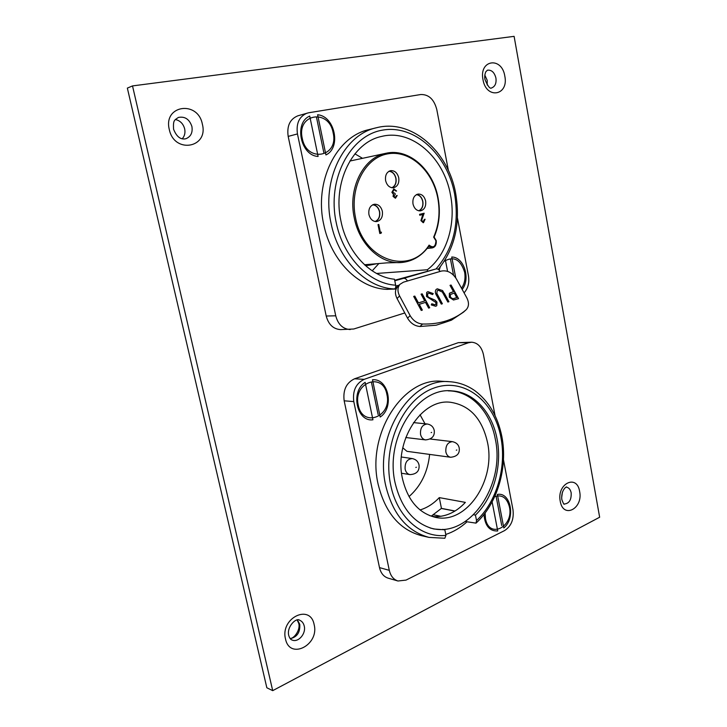 <?xml version="1.0" encoding="UTF-8"?>
<svg xmlns="http://www.w3.org/2000/svg" width="727" height="727" viewBox="0 0 727 727"><rect width="100%" height="100%" fill="white"/><g stroke="black" fill="none" stroke-linecap="round" stroke-linejoin="round"><path stroke-width="1.09" d="M325.932 154.924C341.39 147.89 334.92 116.084 317.617 114.775L325.932 154.924M309.711 116.075C293.663 122.827 300.642 155.805 318.108 156.432L309.711 116.075M323.869 152.824L316.581 117.692M429.811 515.688L434.719 516.697C446.151 516.788 456.356 512.017 465.353 502.384L439.281 497.613C433.592 503.657 427.185 507.764 420.061 509.954M429.63 454.411C427.803 472.014 420.924 486.072 409.019 496.586M402.494 478.784C407.72 500.267 418.634 513.098 435.228 517.297C466.534 524.876 496.05 480.32 487.463 442.234C482.037 418.507 469.678 405.175 450.404 402.267C421.642 398.378 393.689 441.135 402.494 478.784M430.03 527.929L432.238 528.484C470.024 538.025 505.501 484.464 495.26 438.89C490.416 412.4 472.114 392.089 450.404 390.926L448.168 390.853M494.733 496.586C502.066 494.351 506.973 497.795 509.427 506.937C513.98 526.848 489.053 539.498 485.472 518.587L485.118 512.971M386.909 394.57C392.362 416.762 362.555 428.321 358.238 405.093C352.831 382.157 383.129 371.67 386.909 394.57M445.769 534.454C453.448 531.946 460.536 527.72 467.034 521.786L476.012 523.131L476.53 520.55L475.458 515.116C493.624 497.513 502.384 465.907 497.068 439.035C492.215 412.445 473.859 392.062 452.094 390.899C417.861 386.646 384.528 437.827 395.125 482.955C401.359 508.464 414.281 523.813 433.874 528.983L444.842 529.819L445.951 535.363L444.842 538.253L429.048 537.407C407.175 531.446 392.734 514.198 385.728 485.663C373.733 434.837 411.2 377.258 449.64 381.711C458.846 382.302 467.316 385.337 475.049 390.826C488.889 401.368 497.822 416.607 501.866 436.536M449.64 381.711L441.843 381.293C403.512 376.886 366.199 433.919 378.149 484.3C385.137 512.58 399.523 529.683 421.315 535.626L429.048 537.407M442.67 529.347L444.842 529.819M402.776 447.787L406.947 451.322L450.613 457.265C448.177 456.792 446.587 455.002 445.86 451.912C445.487 445.615 447.696 442.198 452.476 441.662C456.256 442.516 458.501 444.597 459.21 447.923C459.937 453.503 457.074 456.62 450.613 457.265M420.033 414.744L425.013 423.777M495.032 415.453L483.419 354.485C481.601 346.861 477.694 342.771 471.696 342.208L458.328 342.653L354.54 378.794C346.297 382.765 342.844 390.108 344.162 400.804L379.494 567.605C380.821 573.176 383.702 576.693 388.109 578.147L397.96 581L406.029 580.101L504.574 530.592C511.272 526.221 514.08 519.278 512.989 509.763L503.457 459.718M471.696 342.208L468.47 342.744L364.218 379.33C355.939 383.356 352.459 390.781 353.785 401.604L389.299 570.35C390.635 575.984 393.525 579.537 397.96 581M441.344 508.464L454.875 511.099M473.622 514.752L475.458 515.116M440.925 516.315L433.41 514.78M465.416 521.459L467.034 521.786M455.02 511.008L441.443 508.373L431.42 516.025M441.443 508.373L439.281 497.613M503.82 527.938C515.834 518.36 510.799 491.743 497.377 494.433L503.82 527.938M484.046 514.38L484.064 515.461C485.254 526.13 489.816 531.301 497.741 530.974L492.124 501.894M501.73 525.548L496.087 496.214M562.425 492.124L561.626 497.995M484.809 75.045L487.235 80.397L487.19 85.014M175.398 119.537C180.142 120.591 183.222 123.699 184.667 128.843C185.458 132.841 184.622 136.158 182.186 138.812M132.514 85.913L127.352 88.103L266.836 687.769L272.707 690.65L599.648 517.233L514.107 36.35L132.514 85.913L272.707 690.65M375.077 221.517C378.649 219.854 380.112 216.591 379.485 211.739C378.403 207.54 376.123 205.232 372.66 204.805M391.88 187.748C395.143 186.048 396.46 182.895 395.842 178.306C394.743 174.007 392.444 171.663 388.954 171.272M418.743 210.803C421.987 209.149 423.314 206.014 422.714 201.415C421.724 197.39 419.624 195.136 416.407 194.636M463.453 312.174L451.458 320.153L444.888 322.406L436.091 325.223L419.961 326.487C414.735 326.041 410.601 323.261 407.556 318.153L397.051 298.515C394.797 293.899 394.925 290.028 397.442 286.92L395.688 287.338M463.308 312.301L466.025 309.856C460.564 314.627 454.148 318.244 446.76 320.707C439.353 323.142 431.293 324.242 422.587 324.024L419.961 326.487M413 203.978C414.263 208.667 416.753 210.957 420.479 210.866C424.504 209.676 426.222 206.377 425.631 200.961C424.368 196.217 421.842 193.927 418.061 194.073C414.09 195.299 412.409 198.598 413 203.978M419.061 210.857C422.196 209.067 423.459 205.905 422.85 201.379C421.887 197.435 419.842 195.136 416.698 194.491M368.925 214.52C370.252 219.318 372.887 221.662 376.822 221.562C381.13 220.336 382.975 216.919 382.347 211.303C381.012 206.45 378.34 204.096 374.332 204.26C370.098 205.532 368.289 208.958 368.925 214.52M375.441 221.571C378.876 219.754 380.266 216.464 379.621 211.711C378.585 207.595 376.377 205.241 372.996 204.641M385.61 180.632C386.982 185.576 389.654 187.948 393.634 187.739C397.651 186.466 399.35 183.14 398.732 177.77C397.351 172.772 394.643 170.4 390.599 170.663C386.646 171.981 384.983 175.307 385.61 180.632M392.226 187.793C395.361 185.958 396.615 182.777 395.979 178.269C394.925 174.062 392.68 171.672 389.263 171.109M429.103 245.117L428.585 246.426C421.487 256.004 412.545 261.356 401.767 262.483C381.357 264.737 359.456 244.963 354.276 217.964C347.679 188.42 363.382 157.332 385.964 153.279C408.838 147.872 433.128 169.655 438.072 197.962C440.607 211.875 439.299 224.852 434.173 236.902L433.655 237.12C438.944 225.088 440.326 212.066 437.781 198.053C432.647 170.427 409.519 149.417 387.191 153.951C364.772 158.041 349.305 188.311 355.53 217.718C363.227 260.729 409.919 275.887 429.103 245.117C433.256 248.325 435.537 246.871 435.946 240.773L433.655 237.12M434.01 236.902L436.236 240.655C436.545 244.863 435.164 247.289 432.083 247.943L428.657 246.508M364.509 264.755L387 262.847L401.767 262.483C412.663 261.347 421.687 255.94 428.839 246.262M376.804 263.71L369.361 265.201L365.09 265.282M444.297 261.238C453.748 255.813 460.527 259.457 464.626 272.189C465.653 278.314 464.626 283.666 461.536 288.255M333.148 132.877C339.027 156.932 306.921 163.339 302.268 138.394C296.434 113.539 329.086 108.378 333.148 132.877M376.413 127.761L368.871 129.633C336.428 136.485 313.982 181.614 323.724 224.398C330.967 260.729 358.874 288.319 386.591 289.346L394.207 288.946C366.381 287.901 338.346 260.039 331.076 223.353C321.289 180.16 343.844 134.622 376.413 127.761C411.764 118.41 448.568 151.634 455.729 193.7C460.673 223.462 454.838 248.679 438.227 269.363M376.55 273.461L427.358 269.753C446.841 254.923 456.22 223.852 450.513 195.009C444.097 157.704 411.918 128.679 381.602 136.44C352.504 142.247 332.321 182.741 340.972 221.199C347.17 252.578 370.516 276.987 394.479 279.241L395.679 285.202C395.997 287.374 395.506 288.619 394.207 288.946M362.519 158.322L354.903 153.833M427.921 291.663L433.228 293.563L432.592 294.571L428.694 293.081L427.785 293.626L427.594 296.153L428.766 297.388L435.146 300.196L436.972 302.096L436.8 305.658L435.764 306.276L431.265 304.931L431.783 303.768L435.109 304.804L435.8 304.404L435.918 302.496L426.495 296.471L426.694 292.39L427.921 291.663L433.228 293.563M451.067 285.029L458.555 298.652L453.484 300.015L449.322 297.243L449.377 293.363L453.466 291.627L450.013 285.347L451.067 285.029L458.437 298.688M466.025 309.856L466.261 309.638C469.024 306.549 469.188 302.559 466.743 297.688L456.338 278.841C452.312 272.67 447.359 270.071 441.498 271.044L403.43 282.176L399.959 284.321C397.442 287.438 397.315 291.309 399.586 295.944L410.146 315.645C413.209 320.771 417.353 323.56 422.587 324.024M444.379 293.39L448.922 301.696L447.859 302.032L442.307 291.981L438.127 290.2L437.245 290.736L436.818 293.308L442.37 303.768L441.298 304.104L436.745 295.753C435.164 293.326 434.946 291.254 436.082 289.51L437.29 288.81L442.589 290.573L448.804 301.732M422.16 293.826L429.712 307.766L428.621 308.112L425.513 302.377L419.243 304.331L422.351 310.093L421.242 310.447L413.681 296.416L414.781 296.08L418.461 302.895L424.741 300.951L421.069 294.162L422.16 293.826L429.593 307.803M394.688 280.277L436.055 268.945C437.563 268.654 438.908 269.499 440.08 271.462M399.168 285.138L395.779 286.038M407.447 281.004C406.266 278.986 404.93 278.114 403.449 278.386L436.055 268.945M394.779 280.758L403.449 278.386M448.414 170.591L436.782 109.513C434.083 99.317 428.739 94.328 420.76 94.528L308.702 112.758L297.906 115.793C289.964 119.037 286.72 125.907 288.174 136.403L326.214 316.027C328.531 324.56 333.32 329.095 340.59 329.613L353.74 329.004L404.775 312.964M387.282 289.382L387.954 289.273M386.591 289.346L396.115 289.01M366.826 266.791L366.544 265.437M372.206 270.835L378.858 263.537M439.181 270.18L440.271 266.891M307.267 113.076C299.27 116.347 296.007 123.299 297.461 133.932L335.738 315.809C338.073 324.451 342.89 329.031 350.196 329.558M464.08 292.863C468.07 288.383 469.524 282.694 468.442 275.778L457.437 217.982M427.649 271.244L427.358 269.753M395.252 197.335L397.187 195.481L395.461 198.235L393.053 196.39L393.489 194.391L391.88 192.328L393.87 188.902M395.415 198.235L393.053 196.39M393.171 196.372L393.598 194.373L391.989 192.31L393.789 188.92L396.578 191.01L394.025 189.82M423.141 221.799L424.377 219.409L425.077 219.245L423.505 222.653L420.915 220.608L422.814 214.483M423.205 222.707L420.915 220.608M421.024 220.599L422.932 214.456L419.77 215.228L419.597 214.338L424.159 213.22L421.596 220.381L423.25 221.78M379.812 233.503L378.022 224.634L378.758 224.461L380.366 232.431L381.43 232.158L381.202 233.167L379.812 233.503M394.706 280.368L409.11 276.424L394.725 280.458M394.743 280.567L395.688 280.304L394.743 280.577M449.677 293.117L453.466 291.627M450.04 285.393L450.976 285.111M450.286 296.989C451.585 298.643 452.994 299.088 454.511 298.334L456.738 297.579L454.239 293.026L450.386 294.544L450.377 296.907C451.676 298.561 453.085 299.006 454.602 298.252L456.738 297.579M450.386 294.544L450.377 296.907M437.245 290.727L436.818 293.308M436.727 293.39L442.261 303.804M436.091 289.5L437.29 288.81M437.209 288.901L442.589 290.573M442.498 290.655L444.288 293.481M433.138 293.644L432.565 294.553M427.703 293.708L427.594 296.153M427.512 296.243L428.766 297.388M428.685 297.47L435.146 300.196M435.064 300.278L436.972 302.096M436.882 302.178L436.8 305.658M431.738 303.877L435.109 304.804M435.028 304.895L435.718 304.486M426.713 292.372L427.83 291.745M422.233 310.129L419.243 304.331M413.708 296.462L414.781 296.08M414.699 296.162L418.461 302.895M418.379 302.977L424.741 300.951M421.097 294.217L422.078 293.917M380.366 232.431L381.43 232.158M379.921 233.494L378.022 224.634M378.131 224.616L378.758 224.461M423.359 221.762L424.377 219.409M419.879 215.21L419.597 214.338M419.706 214.32L424.159 213.22M424.486 219.4L425.077 219.245M395.424 197.299L396.469 195.636M395.961 191.146L395.188 190.047L393.961 189.829L392.589 192.092L395.061 193.482L395.243 194.391L393.78 196.235L395.306 197.326M396.578 195.618L397.187 195.481M462.181 289.428C470.851 278.705 463.899 256.822 451.731 257.022L455.738 277.841M445.306 259.612L447.578 271.353M453.53 275.133L450.504 259.385M380.203 417.025C394.561 407.656 388.554 378.104 372.497 379.767L380.203 417.025M365.145 382.357C350.26 391.562 356.73 422.123 372.942 419.788L365.145 382.357M378.131 414.581L371.37 381.975M456.81 449.995L456.32 450.204L456.81 449.995M405.13 469.188C404.757 462.572 407.156 459.037 412.327 458.583C415.962 459.382 418.198 461.5 419.025 464.926C419.643 470.978 416.626 474.213 409.964 474.613C407.483 474.068 405.875 472.259 405.13 469.188M416.353 467.234L415.835 467.452L416.353 467.234M420.533 434.364C420.133 428.03 422.378 424.577 427.276 424.005C431.029 424.677 433.347 426.794 434.228 430.348C434.891 436.073 432.011 439.253 425.577 439.899C422.996 439.426 421.315 437.581 420.533 434.364M431.656 432.401L431.147 432.601L431.656 432.401M476.53 520.55C496.814 501.694 506.737 466.916 500.894 437.39C494.196 400.75 463.781 376.859 433.674 388.154C403.458 398.832 382.093 445.106 390.663 484.873C397.024 517.133 421.396 538.343 445.951 535.363M353.785 401.604L344.162 400.804M364.218 379.33L354.54 378.794M389.299 570.35L379.494 567.605M468.47 342.744L458.328 342.653M169.291 129.515C163.039 104.997 198.008 100.099 202.379 124.253C208.676 147.999 174.28 154.124 169.291 129.515M191.91 126.516C189.447 119.255 184.958 116.22 178.415 117.429C174.316 120.3 173.081 119.964 173.553 129.17C176.561 136.758 180.678 139.947 185.894 138.73C190.837 136.685 192.837 132.614 191.91 126.516M482.982 79.625C478.866 59.605 501.912 56.379 504.82 76.153C508.964 95.655 486.227 99.699 482.982 79.625M495.923 78.053C494.424 72.355 491.588 69.737 487.417 70.201L485.763 71.855C484.755 74.408 484.482 76.944 484.954 79.452C487.826 86.322 490.043 89.148 491.625 87.931C495.105 86.54 496.541 83.251 495.923 78.053M560.235 501.23C556.573 483.609 577.047 473.74 579.637 491.497C583.318 508.646 563.107 519.169 560.235 501.23M571.168 492.806C570.468 489.58 568.959 487.717 566.615 487.208C567.433 485.827 560.79 489.316 561.798 499.485C563.298 503.502 564.143 505.011 564.334 504.011C569.223 503.502 571.495 499.767 571.168 492.806M285.493 638.951C280.095 617.986 310.338 603.392 314.128 624.602C319.571 644.885 289.791 660.389 285.493 638.951M304.231 626.002C303.522 623.121 301.987 621.194 299.633 620.222C296.398 617.259 286.529 626.665 288.719 635.38C289.528 638.079 290.627 639.624 292 639.996C298.234 642.95 306.294 633.635 304.231 626.002M297.452 619.986L299.751 624.275C300.306 632.29 297.134 637.088 290.237 638.66M436.009 268.954C453.303 249.125 459.509 224.152 454.62 194.027C447.441 154.815 414.844 124.217 382.466 130.142C349.969 135.413 326.923 179.396 336.165 222.353C343.026 257.076 369.289 283.684 395.679 285.202M297.461 133.932L288.174 136.403M335.738 315.809L326.214 316.027M407.556 318.153L410.146 315.645M399.586 295.944L397.051 298.515M427.276 424.005L413.499 422.596M452.476 441.662L430.211 439.026M412.327 458.583L401.349 457.001M450.404 390.926L448.868 390.835M501.866 436.573C507.937 467.397 497.504 503.538 476.012 523.131M432.238 528.484L430.711 528.147M409.964 474.613L401.586 473.25M425.577 439.899L405.775 437.518M290.073 638.46C294.053 638.842 300.687 629.727 298.724 623.357L297.198 620.031M385.964 153.279L349.851 161.049M369.361 265.201L365.363 265.528M432.083 247.943L427.176 248.425M399.959 284.321L397.442 286.92"/></g></svg>
